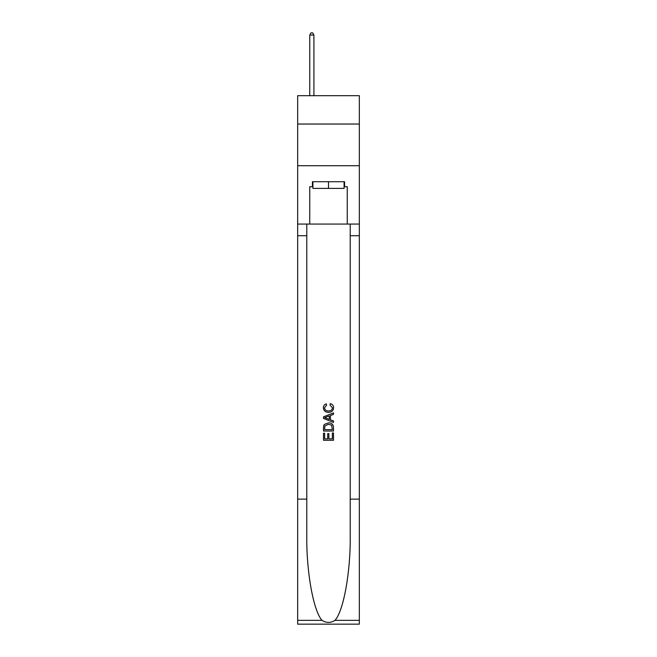 <?xml version="1.0" encoding="UTF-8"?>
<svg xmlns="http://www.w3.org/2000/svg" width="657" height="657" viewBox="0 0 657 657"><rect width="100%" height="100%" fill="white"/><g stroke="black" fill="none" stroke-linecap="round" stroke-linejoin="round"><path stroke-width="0.99" d="M359.338 124.033L359.338 95.7L297.662 95.7L297.662 124.033L359.338 124.033L359.338 165.712L297.662 165.712L297.662 124.033M344.087 181.718L344.087 188.387L312.913 188.387L312.913 181.718M328.5 181.718L328.5 188.387M332.343 432.971L332.343 438.876L328.878 438.876L332.343 438.876L332.343 432.971L333.493 432.971L333.493 440.28L323.49 440.28L323.499 433.234L323.49 440.28M327.728 433.62L327.728 438.876L324.648 438.876L327.728 438.876L327.728 433.62L328.878 433.62L328.878 438.876M324.353 424.406L323.638 425.867L324.353 424.406L328.443 422.845C331.637 422.829 333.329 424.373 333.493 427.469L333.493 431.049L323.499 431.049L323.499 427.633L323.49 431.049M330.299 403.612L329.97 405.016L330.299 403.612C332.417 404.162 333.526 405.525 333.625 407.693C333.354 410.765 331.621 412.309 328.418 412.333L328.418 412.333C325.346 412.259 323.663 410.724 323.367 407.718L323.367 407.718C323.416 405.747 324.386 404.457 326.274 403.866L326.578 405.279L324.517 407.792C324.821 409.952 326.118 410.995 328.418 410.921C330.758 411.044 332.105 410.009 332.475 407.825L329.97 405.016M334.947 620.348L359.338 620.348L359.338 624.15L297.662 624.15L297.662 499.123L306.786 499.123L306.786 536.293C306.343 571.82 313.553 611.511 322.053 620.348C326.348 623.091 330.643 623.091 334.947 620.348C343.447 611.511 350.657 571.82 350.214 536.293L350.214 224.062M323.49 416.858L323.49 418.443L333.493 422.418L323.499 418.443L323.499 416.858L333.493 412.883L323.49 416.858M350.214 499.123L359.338 499.123L359.338 165.712M297.662 499.123L297.662 165.712M306.786 224.062L306.786 499.123M359.338 620.348L359.338 499.123M297.662 224.062L309.743 224.062L309.743 186.719L312.913 186.719M344.087 186.719L344.588 186.719L344.588 181.718L312.412 181.718L312.412 186.719M344.588 186.719L347.257 186.719L347.257 224.062L359.338 224.062M309.743 224.062L347.257 224.062M333.493 412.883L333.493 414.378L330.422 415.52L330.422 419.782L333.493 420.923L333.493 422.418M326.496 418.337L329.264 419.355L329.264 415.947L324.648 417.655L326.496 418.337M329.264 415.947L329.264 419.355M323.499 427.633L323.638 425.867M331.637 425.219L332.343 429.637L331.637 425.219L328.418 424.258L324.854 425.958L324.648 429.637L332.343 429.637L324.648 429.637M323.499 433.234L324.648 433.234L324.648 438.876M313.915 95.7L313.915 35.018L309.743 35.018L309.743 95.7M309.743 35.018L310.999 32.85L312.666 32.85L313.915 35.018M350.214 235.732L359.338 235.732M306.786 235.732L297.662 235.732M297.662 620.348L322.053 620.348"/></g></svg>
